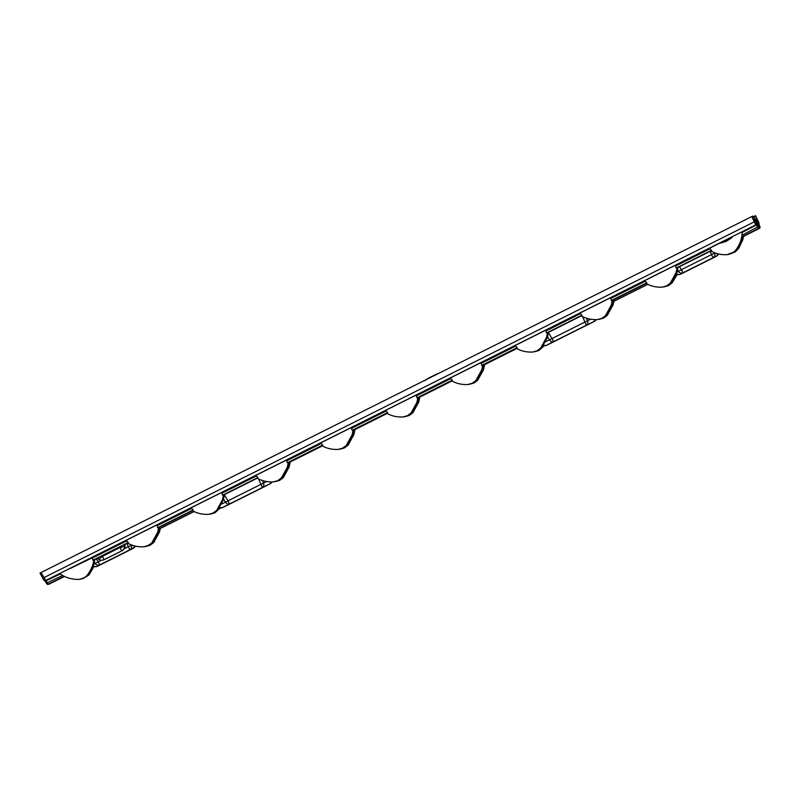 <?xml version="1.0" encoding="UTF-8"?>
<svg xmlns="http://www.w3.org/2000/svg" width="800" height="800" viewBox="0 0 800 800"><rect width="100%" height="100%" fill="white"/><g stroke="black" fill="none" stroke-linecap="round" stroke-linejoin="round"><path stroke-width="1.2" d="M741.96 235.2L758.47 226.55L758.99 227.1L758.73 226.51C759.29 226.59 759.2 227.27 758.47 228.56L741.68 236.97L758.47 228.56L756.44 224.79L755.74 224.9L45.41 580.67A1.12 1.12 -98.2 0 1 45.07 580.78L45.07 580.78A1.12 1.12 -98.2 0 1 43.93 580.21L42.8 578.21L43.78 577.71L754.25 221.86L751.81 216.55L752.85 216.05L757.66 224.28M755.39 219.2L756.04 219.1L758.57 224.14M756.3 219.06L757.03 218.96L756.8 218.43L757.03 218.96M452.39 380.13L417.05 397.83M70.32 568.45L126.85 540.86L126.33 540.25L156.99 524.89L157.18 525.66L191.65 508.4L191.13 507.79L221.8 492.43L221.99 493.2L256.45 475.94L255.93 475.34L286.6 459.98L286.79 460.75L321.26 443.48L320.73 442.88L351.4 427.52L351.59 428.29L386.06 411.03L385.54 410.42L416.2 395.06L416.39 395.83L450.86 378.57L450.34 377.97L481 362.61L481.2 363.38L515.66 346.11L515.14 345.51L545.81 330.15L546 330.92L580.47 313.65L579.94 313.05L610.61 297.69L610.8 298.46L645.27 281.2L644.75 280.59L675.41 265.23L675.6 266L710.07 248.74L709.59 248.2M517.19 347.67L481.86 365.37M582 315.21L546.66 332.91M646.8 282.76L611.46 300.46M711.6 250.3L676.26 268M717.77 253.8A4.18 3.59 63.9 0 1 716 256.27L713.08 257.7A4.18 3.59 -116.1 0 0 714.69 253.02A4.18 0.71 159 0 1 711.47 254.62L710.21 251.32L710.87 250.99M663.06 287.02L667.53 285.76L671.28 282.96L677 272.54L678.08 267.38L679.48 266.71L681.38 269.69A4.18 0.69 147.4 0 1 678.23 271.29L677.59 270.29M710.21 251.32L679.48 266.71M548.47 332.33L581.26 315.9M755.55 215.66L755.92 216.5L755.55 215.66L753.23 216.82L755.58 215.65L758.01 220.97L755.58 215.65M753.61 217.66L755.92 216.5L756.8 218.43L755.14 219.26M756.23 219.51L758.23 223.81M755.32 219.64L757.32 223.94M732.24 236.92L675.41 265.23M751.81 216.55L40.98 572.58L48.18 584.24L64.22 576.29L48.41 584.21A1.12 1.12 -98.2 0 0 48.75 584.21L48.75 584.21A1.12 1.12 -98.2 0 0 49.09 584.11L64.55 576.45L48.98 584.18A1.12 1.12 -98.2 0 0 49.32 584.07M60.01 573.61L46.12 580.57A1.12 1.12 -98.2 0 1 45.77 580.68L45.07 580.78C43.63 579.93 42.88 579.07 42.8 578.21L40 573.08L40.98 572.58M546.71 345.26A4.18 2.91 -116.3 0 0 546.73 345.25A4.18 2.91 -116.3 0 0 546.74 345.24L554.2 341.55A4.18 2.91 63.7 0 1 554.19 341.56A4.18 2.91 63.7 0 1 554.17 341.57M543.88 345.09A4.18 3 63.1 0 0 546.42 345.29L587.12 325.06A4.18 3 63.1 0 0 587.14 325.05A4.18 3 63.1 0 0 587.16 325.04L594.33 321.4A4.18 3 63.1 0 0 594.35 321.39A4.18 4.18 0 0 0 596.09 319.71A4.18 4.18 -98.2 0 1 594.31 321.41A4.18 3 63.1 0 0 594.33 321.4M548.44 332.63L551.99 338.56A4.18 0.7 149.1 0 1 549.41 339.86A4.18 3 63.1 0 0 553.61 341.64L546.42 345.29A4.18 4.18 -98.2 0 1 545.14 345.69L545.47 345.64A4.18 4.18 -98.2 0 0 546.74 345.24A4.18 4.18 0 0 1 545.47 345.64M586.46 318.19L587.53 320.76A4.18 0.71 157.4 0 1 584.91 322.07L582.65 316.63M590.55 319.27L587.53 320.76A4.18 2.91 63.7 0 1 586.52 325.15L553.61 341.64L551.99 338.56L584.91 322.07L586.52 325.15L593.98 321.46A4.18 2.91 -116.3 0 0 595.21 319.73M676.59 273.79A4.18 3.65 -117.1 0 0 680.26 274.18L683 272.77L681.38 269.69L711.47 254.62L713.08 257.7L683 272.77A4.18 3.65 -117.1 0 1 678.23 271.29L677.21 271.81M716.47 256.19A4.18 4.18 0 0 0 718.46 253.98A4.18 4.18 81.8 0 1 716.43 256.21L713.73 257.6A4.18 3.65 -117.1 0 1 713.73 257.6A4.18 3.65 -117.1 0 1 713.69 257.62L716.43 256.21A4.18 3.65 -117.1 0 1 716.43 256.21L716 256.27A4.18 4.18 81.8 0 0 718.09 253.88M683.61 272.69L713.69 257.62L683.61 272.69A4.18 4.18 0 0 1 683.57 272.7A4.18 3.59 -116.1 0 0 683.57 272.7A4.18 3.59 -116.1 0 0 683.61 272.69L680.69 274.12A4.18 4.18 81.8 0 1 679.41 274.52L678.98 274.58A4.18 4.18 81.8 0 1 676.46 274.15A4.18 4.18 0 0 0 678.98 274.58A4.18 4.18 81.8 0 0 680.26 274.18L680.69 274.12A4.18 3.59 63.9 0 1 680.65 274.13A4.18 3.59 63.9 0 1 680.62 274.15M387.59 412.58L352.25 430.28M322.79 445.04L287.45 462.74M257.99 477.5L222.65 495.2M193.18 509.96L157.84 527.66M128.38 542.41L93.04 560.11M127.65 543.11L126.98 543.44L128.25 546.74A4.18 0.71 -21 0 0 131.47 545.14L131.36 544.86M93.37 565.91A4.18 3.65 62.9 0 0 97.03 566.29L99.77 564.89A4.18 3.65 -117.1 0 1 95 563.4A4.18 0.69 -32.6 0 0 98.16 561.81L96.26 558.83L94.86 559.53M96.26 558.83L97.36 558.27M124.96 544.45L126.98 543.44M257.25 478.19L224.46 494.61L223.38 499.73L217.66 510.16L213.92 512.96L209.44 514.22M270.34 483.68A4.18 3 -116.9 0 1 270.32 483.69A4.18 3 -116.9 0 1 270.3 483.7L263.11 487.35A4.18 3 63.1 0 0 263.13 487.34A4.18 3 63.1 0 0 263.15 487.33L270.32 483.69A4.18 4.18 0 0 0 272.08 482A4.18 4.18 81.8 0 1 270.3 483.7L269.97 483.75A4.18 2.91 63.7 0 0 271.2 482.02M263.13 487.34A4.18 4.18 0 0 1 263.11 487.35L230.19 503.84A4.18 2.91 63.7 0 1 230.17 503.85A4.18 2.91 63.7 0 1 230.15 503.86A4.18 4.18 0 0 0 230.19 503.84L222.73 507.53A4.18 2.91 63.7 0 1 222.71 507.53A4.18 2.91 63.7 0 1 222.69 507.54L230.17 503.85M258.63 478.92L260.9 484.36A4.18 0.71 -22.6 0 0 263.52 483.05A4.18 2.91 63.7 0 1 262.51 487.44L269.97 483.75A4.18 4.18 81.8 0 0 271.77 482.01M223.57 499.09L225.4 502.14A4.18 0.7 -30.9 0 0 227.98 500.84L224.43 494.91M221.75 503.99L225.4 502.14A4.18 3 63.1 0 0 229.59 503.92L262.51 487.44L260.9 484.36L227.98 500.84L229.59 503.92L222.4 507.57A4.18 3 -116.9 0 1 219.87 507.37M101.36 560.21L98.16 561.81L99.77 564.89L129.86 549.82A4.18 3.59 -116.1 0 0 131.47 545.14L131.74 545M97.4 566.26A4.18 3.59 -116.1 0 0 97.43 566.25A4.18 3.59 -116.1 0 0 97.46 566.23L97.03 566.29A4.18 4.18 -98.2 0 1 95.76 566.69L96.19 566.63A4.18 4.18 -98.2 0 0 97.46 566.23L100.35 564.82A4.18 3.59 -116.1 0 0 100.38 564.8L97.46 566.23A4.18 4.18 0 0 1 96.19 566.63M124.22 548.75L128.25 546.74L129.86 549.82L132.78 548.39A4.18 3.59 -116.1 0 0 134.55 545.91M100.32 564.83A4.18 3.59 -116.1 0 0 100.35 564.82A4.18 4.18 0 0 0 100.38 564.8L130.47 549.73L100.38 564.8M134.87 546A4.18 4.18 -98.2 0 1 132.78 548.39L133.21 548.33A4.18 3.65 62.9 0 0 133.25 548.31A4.18 3.65 62.9 0 0 133.28 548.29M130.54 549.7A4.18 3.65 -117.1 0 1 130.51 549.71A4.18 3.65 -117.1 0 1 130.47 549.73L130.47 549.73A4.18 4.18 0 0 0 130.51 549.71L133.25 548.31A4.18 4.18 0 0 0 135.24 546.1A4.18 4.18 -98.2 0 1 133.21 548.33L130.47 549.73M48.98 583.92L64.46 576.41M191.65 508.4L193.02 509.98M157.69 527.68L157.18 525.66M126.85 540.86L128.22 542.44M92.88 560.14L92.38 558.12M256.45 475.94L257.83 477.52M222.49 495.22L221.99 493.2M758.95 226.99L759.39 226.42L759.9 226.97L759.65 226.38C760.21 226.46 760.12 227.14 759.39 228.43L742.6 236.84L759.39 228.43L758.53 227.22M710.07 248.74L711.44 250.32M676.11 268.02L675.6 266M645.27 281.2L646.64 282.78M611.3 300.48L610.8 298.46M580.47 313.65L581.84 315.24M546.5 332.94L546 330.92M515.66 346.11L517.04 347.69M481.7 365.39L481.2 363.38M450.86 378.57L452.23 380.15M416.9 397.85L416.39 395.83M386.06 411.03L387.43 412.61M352.09 430.31L351.59 428.29M321.26 443.48L322.63 445.07M287.29 462.76L286.79 460.75M758.22 223.15A1.12 1.12 -98.2 0 1 758.27 223.31L759.65 226.38L758.01 220.97C759.01 221.98 759.14 223.17 758.41 224.51M757.98 224.84L758.4 224.28L759.39 226.42M757.78 224.38L757.3 223.28L758.4 224.28M742.09 232.5L757.48 224.41L758.47 226.55M756.25 223.43A1.12 1.12 -98.2 0 1 755.74 224.9L754.25 221.86L755.26 221.36L757.48 224.41M48.07 584.31A1.12 1.12 -98.2 0 0 48.41 584.21L47.83 584.35A1.12 1.12 -98.2 0 1 46.7 583.78L46.37 583.21L62.64 575.45M46.37 583.21L45.24 581.16L60.4 573.94M125.04 545.18A5.58 1.8 173.7 0 0 125.04 545.15L125.04 545.18A5.58 5.58 0 0 1 122 550.78L104.13 559.62L122 550.78A5.58 5.58 -98.2 0 0 125.04 545.15L124.75 545.19A5.58 1.81 173.1 0 1 119.98 547.55L119.87 546.68M101.76 555.75L102.4 556.36A5.58 1.75 133.1 0 1 97.82 558.71A5.58 1.75 133.1 0 1 97.8 558.69L97.82 558.71A5.58 5.58 0 0 0 102.43 560.16A5.58 5.58 -98.2 0 0 104.13 559.62L102.4 556.36L119.98 547.55L121.7 550.82A5.58 5.58 -98.2 0 0 124.75 545.19L124.64 544.29M425.41 379.9L438.07 373.69M451.36 380.65L417.96 397.38L451.36 380.65C453.09 381.6 458.43 384.92 467.8 384.52L472.2 383.27L475.87 380.55L481.72 369.9L482.76 364.88L516.16 348.19L482.76 364.92M450.76 378.51L416.4 395.72M515.56 346.05L481.21 363.26M547.56 332.46L580.96 315.73L547.56 332.46M580.37 313.59L546.01 330.8M645.76 283.27L612.36 300L645.76 283.27C647.49 284.23 652.84 287.55 662.21 287.15L666.61 285.9L670.28 283.17L676.12 272.53L677.17 267.51M710.57 250.82L677.17 267.55L710.57 250.82C712.25 251.74 717.64 255.13 727.16 254.67L733.41 252.2C736.86 250.33 742.64 240.03 742.05 231.87M645.17 281.14L610.81 298.35M710.82 250.96L677.13 267.83M581.21 315.88L547.53 332.75M545.76 341.71L549.41 339.86L547.58 336.8M483.67 364.79L516.46 348.36L483.67 364.79M516.41 348.33L482.72 365.21M418.87 397.24L451.66 380.82L418.87 397.24M451.61 380.79L417.92 397.66M419.78 397.11L451.97 380.99L419.78 397.11L418.74 402.1L412.9 412.74L409.23 415.47L404.76 416.72M451.91 380.96L418.83 397.53M484.59 364.66L516.77 348.54L484.59 364.66M516.72 348.51L483.64 365.07M613.26 299.98L646.16 283.5M759.67 227A1.12 1.12 -98.2 0 1 759.16 228.46L742.61 236.75M647.69 284.29L613.01 301.66M612.99 301.75L647.77 284.33L612.99 301.75M752.83 216.05L755.26 221.36M757.34 223.4L757.77 224.37A1.12 1.12 -98.2 0 0 757.87 223.2M742.06 232L756.44 224.79A1.12 1.12 -98.2 0 0 756.96 223.33M92.19 557.35L126.33 540.25M156.99 524.89L191.13 507.79M221.8 492.43L255.93 475.34M286.6 459.98L320.73 442.88M351.4 427.52L385.54 410.42M416.2 395.06L450.34 377.97M481 362.61L515.14 345.51M545.81 330.15L579.94 313.05M610.61 297.69L644.75 280.59M709.97 248.68L675.61 265.89M554.19 341.56A4.18 4.18 0 0 0 554.2 341.55L593.98 321.46A4.18 4.18 -98.2 0 0 595.78 319.72M543.53 345.6A4.18 4.18 -98.2 0 0 545.14 345.69A4.18 4.18 0 0 1 543.53 345.6M758.76 227.13A1.12 1.12 -98.2 0 1 758.24 228.59L741.7 236.88M353.15 429.83L386.55 413.1L353.15 429.83M385.96 410.97L351.6 428.18M288.35 462.29L321.75 445.56L288.35 462.29M321.16 443.42L286.8 460.63M223.55 494.75L256.95 478.02L223.55 494.75M256.35 475.88L222 493.09M158.75 527.21L192.15 510.48L158.75 527.21M93.94 559.66L127.34 542.93L93.94 559.66L92.91 564.63C89.52 573.46 85.68 578.18 81.38 578.79C77.82 580.43 66.09 578.88 59.95 573.55M191.55 508.34L157.19 525.55M127.59 543.08L124.95 544.4M97.32 558.24L93.91 559.95M257.2 478.16L223.51 495.03M266.54 481.56L263.52 483.05L262.45 480.48M289.26 462.16L322.05 445.74L289.26 462.16M322 445.71L288.32 462.58M354.07 429.7L386.86 413.28L354.07 429.7M386.8 413.25L353.12 430.12M354.98 429.57L387.17 413.45L354.98 429.57L353.94 434.55L348.1 445.2L344.42 447.93L339.96 449.18M387.11 413.42L354.03 429.99M290.18 462.03L322.36 445.91L290.18 462.03M322.31 445.88L289.23 462.45M159.65 527.18L192.55 510.7M194.07 511.49L159.39 528.86M159.37 528.95L194.15 511.53L159.37 528.95M64.13 576.25L48.18 584.24A1.12 1.12 -98.2 0 1 47.83 584.35L44.64 580.11M126.75 540.8L92.39 558M221.45 507.93A4.18 4.18 81.8 0 0 222.73 507.53L222.4 507.57A4.18 4.18 81.8 0 1 219.52 507.89A4.18 4.18 0 0 0 221.12 507.97L221.45 507.93A4.18 4.18 0 0 0 222.71 507.53M230.19 503.84L263.11 487.35M94.37 562.4L95 563.4L93.98 563.92M93.24 566.27A4.18 4.18 -98.2 0 0 95.76 566.69A4.18 4.18 0 0 1 93.24 566.27M758.71 224.29A1.12 1.12 -98.2 0 0 758.92 223.05M759.39 228.43A1.12 1.12 -98.2 0 0 759.9 226.97M758.47 228.56A1.12 1.12 -98.2 0 0 758.99 227.1M97.84 558.72A5.58 5.58 -98.2 0 0 102.43 560.16L102.72 560.12A5.58 5.58 -98.2 0 0 104.42 559.58L122 550.78M425.06 380.76C424.55 380.19 428.8 377.81 437.82 373.63A0.7 0.7 81.8 0 1 438.3 373.58M679.41 274.52A4.18 4.18 0 0 0 680.65 274.13L683.57 272.7M48.98 584.18L48.4 584.21M45.24 581.16L44.7 580.21M42.8 578.21L40 573.08M102.72 560.12A5.58 5.58 0 0 0 104.42 559.58M127.31 542.91C129.07 543.89 134.42 547.21 143.79 546.8L148.19 545.56L151.86 542.83L157.7 532.19L158.75 527.17M192.12 510.46C193.88 511.43 199.22 514.75 208.59 514.35L212.99 513.1L216.66 510.38L222.51 499.73L223.55 494.71M256.92 478C258.68 478.98 264.03 482.29 273.39 481.89L277.79 480.65L281.47 477.92L287.31 467.27L288.35 462.25M321.72 445.54C323.48 446.52 328.83 449.83 338.19 449.43L342.6 448.19L346.27 445.46L352.11 434.82L353.16 429.8M386.52 413.09C388.28 414.06 393.63 417.38 403 416.97L407.4 415.73L411.07 413L416.91 402.36L417.96 397.34M516.13 348.17C517.89 349.15 523.24 352.46 532.6 352.06L537 350.82L540.68 348.09L546.52 337.44L547.56 332.42M580.93 315.71C582.69 316.69 588.04 320 597.4 319.6L601.81 318.36L605.48 315.63L611.32 304.99L612.37 299.97M719.28 243.2L724.4 241.6L730.64 237.51M79.83 579.14L84.31 577.88L88.05 575.07L93.77 564.65L94.86 559.49M144.64 546.68L151.08 544.2L154.77 540.27L158.57 532.23L159.7 526.73M274.24 481.77L278.7 480.52L282.38 477.79L288.22 467.14L289.27 462.12M339.04 449.31L343.51 448.06L347.18 445.33L353.02 434.68L354.07 429.67M403.85 416.85L408.31 415.6L411.98 412.87L417.83 402.23L418.87 397.21M468.65 384.39L473.11 383.14L476.79 380.42L482.63 369.77L483.68 364.75M533.45 351.94L537.92 350.68L541.59 347.96L547.43 337.31L548.48 332.29M598.26 319.48L602.91 318.13L606.45 315.44L612.18 305.03L613.31 299.53M727.84 254.57L734.31 252.08L737.99 248.15L741.79 240.1L742.66 236.48M718.84 243.42L725.31 241.47L731.66 237.3M80.75 579.01L83.2 578.52L88.93 574.99L93.99 566.57M145.53 546.55L150.02 545.3L153.69 542.57L159.53 531.93L160.35 528.46M210.35 514.09L214.82 512.84L220.25 508.01M275.16 481.63L279.62 480.38L283.29 477.66L289.14 467.01L290.18 461.99M469.56 384.26L474.03 383.01L477.7 380.28L483.54 369.64L484.59 364.62M534.37 351.8L538.83 350.55L544.27 345.72M599.17 319.35L603.63 318.1L607.3 315.37L613.15 304.72L613.97 301.26M663.97 286.89L668.44 285.64L672.11 282.91L677.21 274.45M728.76 254.43L735.23 251.95L738.9 248.02L742.7 239.98L743.58 236.35M720.99 242.97L726.22 241.34L731.77 237.79"/></g></svg>
